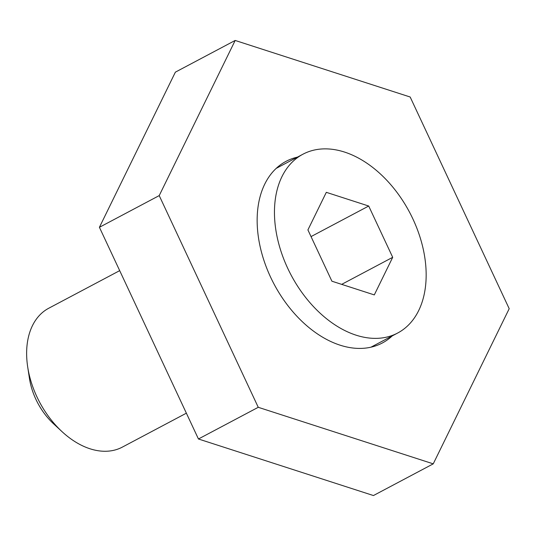 <?xml version="1.0" encoding="UTF-8"?>
<svg xmlns="http://www.w3.org/2000/svg" width="536" height="536" viewBox="0 0 536 536"><rect width="100%" height="100%" fill="white"/><g stroke="black" fill="none" stroke-linecap="round" stroke-linejoin="round"><path stroke-width="0.8" d="M297.467 157.115A102.798 68.112 62.1 0 0 286.07 161.323A102.798 68.112 62.1 0 0 257.367 227.318A102.798 68.112 62.1 0 0 303.483 322.786A102.798 68.112 62.1 0 0 382.349 342.98A102.798 68.112 62.1 0 0 392.231 335.911M433.242 463.848L509.2 308.703L410.167 97.009L235.177 40.455L175.373 72.152L99.415 227.298L198.447 438.991L373.438 495.545L433.242 463.848L258.252 407.3L198.447 438.991M235.177 40.455L159.219 195.6L99.415 227.298M159.219 195.6L258.252 407.3M119.696 270.64L48.742 308.24A78.584 52.072 62.1 0 0 26.8 358.691A78.584 52.072 62.1 0 0 27.684 366.885A78.584 52.072 62.1 0 0 61.995 431.614A78.584 52.072 62.1 0 0 122.349 447.111L186.374 413.176M425.946 268.06A101.177 67.04 62.1 0 0 380.547 174.1A101.177 67.04 62.1 0 0 302.927 154.221A101.177 67.04 62.1 0 0 274.673 219.177A101.177 67.04 62.1 0 0 320.066 313.145A101.177 67.04 62.1 0 0 397.685 333.017A101.177 67.04 62.1 0 0 425.946 268.06M392.7 257.32L368.708 206.032L326.317 192.33L307.912 229.917L331.905 281.206L374.302 294.907L392.7 257.32L341.673 284.368M311.034 236.597L368.708 206.032M61.995 431.614L53.459 423.701A55.007 36.448 -117.9 0 1 29.447 378.396L27.684 366.885M276.187 168.391L302.927 154.221M370.952 347.187L397.685 333.017"/></g></svg>

